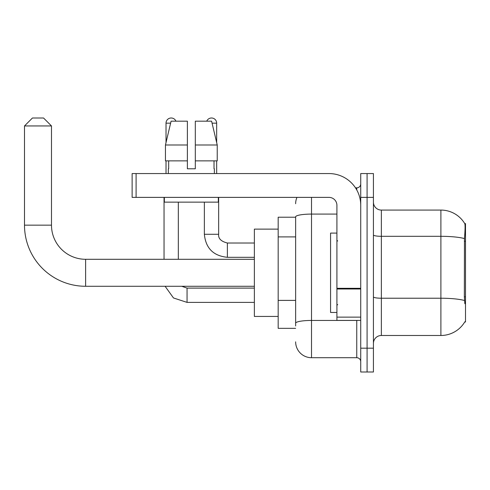 <?xml version="1.0" encoding="UTF-8"?>
<svg xmlns="http://www.w3.org/2000/svg" width="490" height="490" viewBox="0 0 490 490"><rect width="100%" height="100%" fill="white"/><g stroke="black" fill="none" stroke-linecap="round" stroke-linejoin="round"><path stroke-width="0.73" d="M464.722 321.991L464.857 321.759A27.783 27.783 0 0 1 440.896 335.485A27.783 27.783 0 0 0 464.722 321.991L465.5 321.991L465.5 223.569L464.777 223.667A27.783 27.783 0 0 0 440.896 210.075A27.783 27.783 0 0 1 464.722 223.569A27.783 27.783 0 0 0 440.896 210.075L381.361 210.075A7.938 7.938 0 0 1 373.429 202.137A7.938 7.938 0 0 0 381.361 210.075L381.361 335.485A7.938 7.938 0 0 0 373.429 343.423M295.642 217.217L278.179 217.217L278.179 328.343L295.642 328.343M367.077 348.188L367.077 371.996L373.429 371.996L373.429 348.188L367.077 348.188L367.077 371.996L360.726 371.996L360.726 348.188L367.077 348.188L367.077 197.378L367.077 348.188M360.726 348.188L360.726 173.564L367.077 173.564L367.077 197.378L367.077 173.564L373.429 173.564L373.429 348.188M464.857 303.739L464.349 296.842L464.465 238.581C465.151 229.951 465.255 224.977 464.777 223.667A27.783 27.783 0 0 0 440.896 210.075L440.896 236.315L381.361 236.315A7.938 1.378 0 0 1 373.429 234.931M464.551 300.517A27.783 4.827 180 0 0 440.896 298.226L440.896 335.485L381.361 335.485M295.642 325.96L295.642 216.843A15.876 2.756 180 0 1 311.518 214.087L336.912 214.087M311.518 197.378L311.518 357.712L356.757 357.712L356.757 320.405M355.495 187.854L356.757 187.854A3.969 3.969 0 0 0 360.726 183.885M360.726 361.681A3.969 3.969 0 0 0 356.757 357.712M295.642 203.724A15.876 15.876 0 0 1 296.964 197.378M311.518 357.712A15.876 15.876 0 0 1 295.642 341.836M195.314 168.799L187.376 168.799L195.314 168.799L187.376 168.799L195.314 168.799L195.314 121.177L211.594 121.177L217.235 144.991L217.235 160.861L195.314 160.861M206.743 121.177A5.157 5.157 0 0 1 216.666 123.162L216.666 142.572L217.235 144.991L195.314 144.991M187.376 144.991L187.376 160.861L187.376 144.991L187.376 160.861L165.455 160.861L165.455 144.991L171.09 121.177L187.376 121.177L187.376 144.991L165.455 144.991L166.024 142.572L166.024 123.162L170.618 123.162M336.912 233.093L330.566 233.093L330.566 312.467L336.912 312.467M254.365 286.276L85.615 286.276A61.115 61.115 0 0 1 24.5 225.155L24.5 125.942L32.438 118.004L43.549 118.004L51.487 125.942L24.5 125.942M85.615 286.276L85.615 259.29A34.129 34.129 0 0 1 51.487 225.155L51.487 125.942M278.179 229.124L254.365 229.124L254.365 316.436L278.179 316.436M166.024 123.162A5.157 5.157 0 0 1 175.947 121.177M178.323 259.29L178.323 202.137M164.04 259.29L164.04 197.378M166.024 160.861L166.024 173.564M204.361 202.137L204.361 234.287L218.65 234.287L218.65 197.378M216.666 160.861L216.666 173.564M360.726 320.405L336.912 320.405L336.912 288.31L360.726 288.31M360.726 205.316A31.752 31.752 0 0 0 328.98 173.564L136.097 173.564L136.097 197.378L328.98 197.378A7.938 7.938 0 0 1 336.912 205.316L336.912 288.31M136.097 197.378L132.129 197.378L132.129 173.564L136.097 173.564M168.327 168.799L168.67 168.799L168.327 168.799L168.327 173.564M214.363 168.799L214.02 168.799L214.363 168.799L214.363 173.564M214.02 160.861L214.02 168.799M187.376 160.861L187.376 168.799M168.67 168.799L168.67 160.861M164.358 197.378L164.358 202.137L218.332 202.137L218.332 197.378M217.235 144.991L211.594 121.177M171.09 121.177L165.455 144.991M465.5 241.276L464.349 241.276M465.5 296.842L464.349 296.842M295.642 236.897L278.179 236.897M295.642 300.394L278.179 300.394M464.465 238.581A27.783 4.827 180 0 0 440.896 236.315L440.896 298.226L381.361 298.226A7.938 1.378 -0 0 1 373.429 296.842M373.429 197.378L360.726 197.378M358.135 320.405A3.969 0.692 0 0 1 356.757 320.448L311.518 320.448A15.876 2.756 180 0 0 295.642 323.204M356.757 189.942L356.757 187.854M24.5 225.155L51.487 225.155M254.365 302.385L187.058 302.385L173.485 297.963L165.099 286.276L173.485 297.963L187.058 302.385L173.485 297.963L165.099 286.276L173.485 297.963L187.058 302.385L173.485 297.963L165.099 286.276L173.485 297.963L187.058 302.385L173.485 297.963L165.099 286.276L173.485 297.963L187.058 302.385L187.058 288.114M254.365 257.305L227.378 257.305C213.413 255.921 205.739 248.252 204.361 234.287C205.739 248.252 213.413 255.921 227.378 257.305C213.413 255.921 205.739 248.252 204.361 234.287C205.739 248.252 213.413 255.921 227.378 257.305C213.413 255.921 205.739 248.252 204.361 234.287C205.739 248.252 213.413 255.921 227.378 257.305C213.413 255.921 205.739 248.252 204.361 234.287C205.739 248.252 213.413 255.921 227.378 257.305L227.378 243.028M212.066 123.162L216.666 123.162M360.726 288.996L336.912 288.996M336.912 317.128L360.726 317.128M337.708 241.031L336.912 240.235M337.708 304.529L336.912 305.325M254.365 259.29L85.615 259.29M181.717 286.276L187.058 288.102L181.717 286.276L187.058 288.102L181.717 286.276L187.058 288.102L181.717 286.276L187.058 288.102L181.717 286.276L187.058 288.102L254.365 288.102M165.099 286.276L173.485 297.963L187.058 302.385M227.378 243.016C221.076 241.429 218.166 238.52 218.65 234.287C218.166 238.52 221.076 241.429 227.378 243.016C221.076 241.429 218.166 238.52 218.65 234.287C218.166 238.52 221.076 241.429 227.378 243.016C221.076 241.429 218.166 238.52 218.65 234.287C218.166 238.52 221.076 241.429 227.378 243.016C221.076 241.429 218.166 238.52 218.65 234.287C218.166 238.52 221.076 241.429 227.378 243.016L254.365 243.016"/></g></svg>
